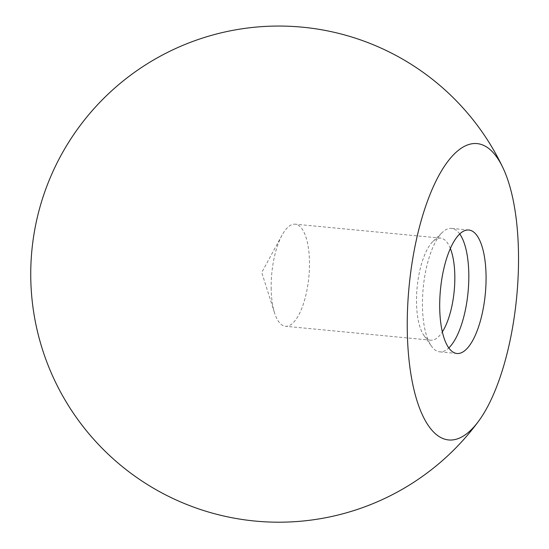<?xml version="1.0" encoding="UTF-8"?>
<svg xmlns="http://www.w3.org/2000/svg" width="549" height="549" viewBox="0 0 549 549"><rect width="100%" height="100%" fill="white"/><g stroke="black" fill="none" stroke-linecap="round" stroke-linejoin="round"><path stroke-width="0.41" stroke-dasharray="2.75 2.06" d="M271.151 287.868A51.277 18.625 95.5 0 0 274.575 312.923A51.277 18.625 95.5 0 0 285.425 326.271A51.277 18.625 95.5 0 0 308.854 276.998A51.277 18.625 95.5 0 0 295.211 224.184A51.277 18.625 95.5 0 0 282.014 235.226A51.277 18.625 95.5 0 0 271.151 287.868M450.345 248.471A51.277 18.625 95.5 0 0 440.552 238.108A51.277 18.625 95.5 0 0 432.941 241.45A51.277 18.625 95.5 0 0 416.499 301.792A51.277 18.625 95.5 0 0 423.938 335.466A51.277 18.625 95.5 0 0 430.773 340.195A51.277 18.625 95.5 0 0 442.357 331.877M459.712 233.949A62.016 22.523 95.5 0 0 451.539 228.37A62.016 22.523 95.5 0 0 442.336 232.412A62.016 22.523 95.5 0 0 422.449 305.395A62.016 22.523 95.5 0 0 431.439 346.124A62.016 22.523 95.5 0 0 439.715 351.84A62.016 22.523 95.5 0 0 448.794 347.915M282.014 235.226L261.743 272.489L274.575 312.923M440.552 238.108L295.211 224.184M430.773 340.195L285.425 326.271M423.938 335.466L431.439 346.124M432.941 241.45L442.336 232.412M468.798 230.017L451.539 228.37M456.967 353.494L439.715 351.84"/><path stroke-width="0.82" d="M442.357 331.877A51.277 18.625 95.5 0 0 450.345 248.471M439.701 307.049A62.016 22.523 95.5 0 0 456.967 353.494A62.016 22.523 95.5 0 0 485.302 293.907A62.016 22.523 95.5 0 0 468.798 230.017A62.016 22.523 95.5 0 0 439.701 307.049M407.255 328.46A148.848 54.056 95.5 0 0 464.385 435.398A148.848 54.056 95.5 0 0 478.721 421.021A148.848 54.056 95.5 0 0 502.973 167.85A148.848 54.056 95.5 0 0 441.382 171.082A148.848 54.056 95.5 0 0 407.255 328.46M448.794 347.915A62.016 22.523 95.5 0 0 468.05 292.253A62.016 22.523 95.5 0 0 459.712 233.949M502.973 167.85A248.079 248.079 0 0 0 162.161 55.188A248.079 248.079 0 0 0 65.578 400.9A248.079 248.079 0 0 0 478.721 421.021"/></g></svg>
